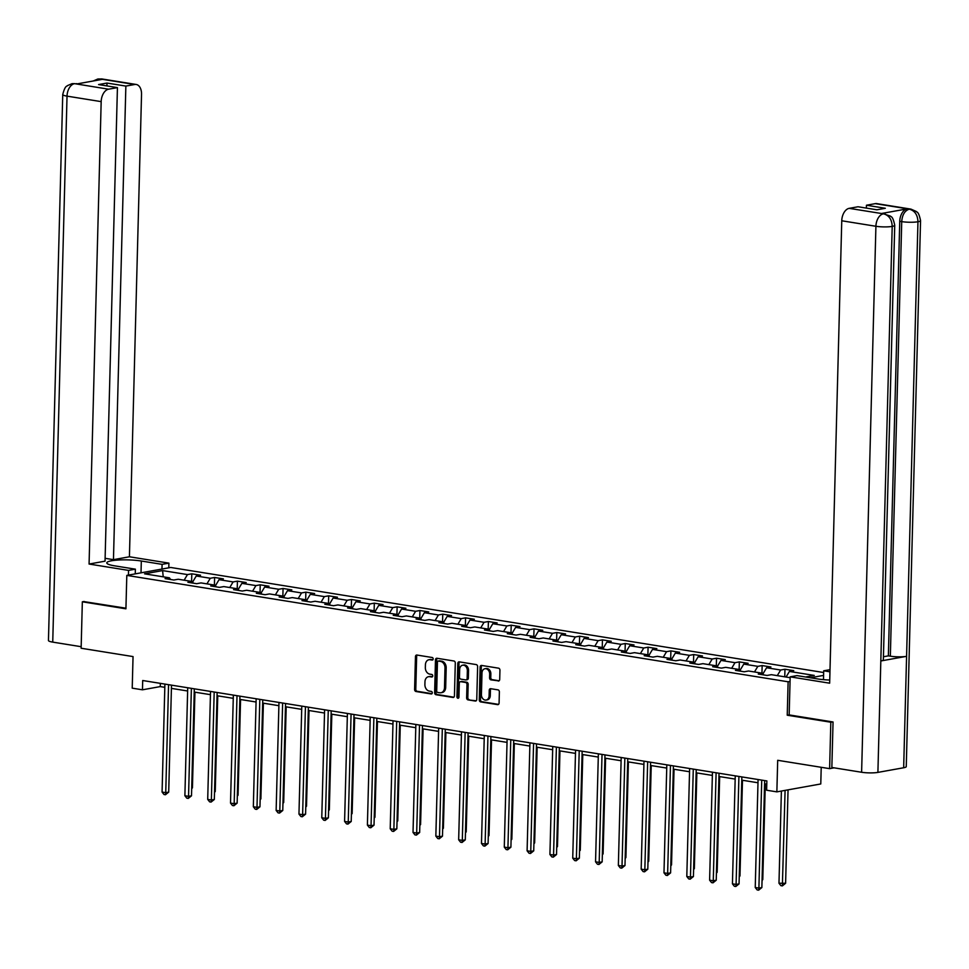 <?xml version="1.0" encoding="UTF-8"?>
<svg xmlns="http://www.w3.org/2000/svg" width="969" height="969" viewBox="0 0 969 969"><rect width="100%" height="100%" fill="white"/><g stroke="black" fill="none" stroke-linecap="round" stroke-linejoin="round"><path stroke-width="1.45" d="M433.167 658.944A1.296 0.993 -100.2 0 0 432.198 657.503L416.949 655.044A1.853 1.417 -100.2 0 0 415.459 656.643L414.599 689.456A1.853 1.417 -100.2 0 0 415.992 691.503L431.241 693.961A1.296 0.993 -100.2 0 0 431.314 691.406L429.34 691.091A5.923 4.542 -100.2 0 1 424.894 684.514L424.967 681.788A5.923 4.542 -100.2 0 1 428.504 676.701A5.923 4.542 -100.2 0 1 429.715 676.689L431.689 677.004A1.296 0.993 -100.2 0 0 431.75 674.448L429.776 674.133A5.923 4.542 -100.2 0 1 425.343 667.568L425.415 664.831A5.923 4.542 -100.2 0 1 428.952 659.744A5.923 4.542 -100.2 0 1 430.151 659.732L432.126 660.059A1.296 0.993 -100.2 0 0 433.167 658.944M498.211 681.025A1.853 1.417 -100.2 0 0 499.701 679.439L499.943 670.233A1.853 1.417 -100.2 0 0 498.55 668.174L481.617 665.449A1.853 1.417 -100.2 0 0 480.127 667.047L479.267 699.86A1.853 1.417 -100.2 0 0 480.66 701.907L497.594 704.633A1.853 1.417 -100.2 0 0 499.083 703.046L499.374 691.927A1.853 1.417 -100.2 0 0 497.981 689.867L490.738 688.705A1.853 1.417 -100.2 0 0 489.248 690.291L489.103 695.815A4.942 3.803 -100.2 0 1 486.147 700.054A4.942 3.803 -100.2 0 1 481.423 694.579L481.993 672.971A4.942 3.803 -100.2 0 1 484.96 668.719A4.942 3.803 -100.2 0 1 489.672 674.206L489.575 677.803A1.853 1.417 -100.2 0 0 490.968 679.863L498.938 680.892M84.121 601.483L82.341 601.797L81.13 648.237L133.044 656.582L132.22 688.16L142.455 689.807L142.697 680.517L766.867 780.941L766.624 790.219L776.859 791.867L820.779 783.957L821.215 767.303M789.166 714.868L787.24 715.207L830.821 722.22L829.609 768.647L777.695 760.302L776.859 791.867M787.24 715.207L788.124 681.788L126.806 575.392L170.714 567.471L823.65 672.522M82.341 601.797L125.922 608.811L126.806 575.392M455.297 663.05A1.853 1.417 -100.2 0 0 453.904 660.991L436.971 658.266A1.853 1.417 -100.2 0 0 435.481 659.865L434.633 692.678A1.853 1.417 -100.2 0 0 436.014 694.725L452.959 697.45A1.853 1.417 -100.2 0 0 454.437 695.863L455.297 663.05M459.294 661.863L476.227 664.589A1.853 1.417 -100.2 0 1 477.62 666.636L476.76 699.448A1.853 1.417 -100.2 0 1 475.27 701.047L468.027 699.872A1.853 1.417 -100.2 0 1 466.634 697.825L466.985 684.514A1.853 1.417 -100.2 0 0 465.604 682.467L460.796 681.691A1.853 1.417 -100.2 0 0 459.306 683.278L458.943 697.135A1.296 0.993 -100.2 0 1 456.932 696.808L457.804 663.45A1.853 1.417 -100.2 0 1 459.294 661.863M834.127 767.836L829.609 768.647M830.821 722.22L832.601 721.905M823.577 675.393L810.399 677.767M790.05 681.437L788.124 681.788M784.769 676.834L784.963 669.24L780.639 670.015L766.6 667.762L770.924 666.975L762.155 665.57L757.819 666.345L743.78 664.092L748.116 663.305L739.335 661.9L735.011 662.675L720.972 660.41L725.296 659.635L716.527 658.217L712.191 659.005L698.152 656.74L702.489 655.965L693.707 654.547L689.383 655.335L675.345 653.07L679.669 652.294L670.899 650.877L666.563 651.665L652.525 649.4L656.861 648.624L648.079 647.207L643.755 647.995L629.717 645.729L634.041 644.954L625.271 643.537L620.935 644.324L606.897 642.059L611.233 641.284L602.452 639.867L598.127 640.654L584.089 638.389L588.413 637.614L579.644 636.197L575.307 636.984L561.269 634.719L565.605 633.944L556.824 632.527L552.5 633.314L538.449 631.049L542.785 630.274L534.016 628.857L529.68 629.644L515.641 627.379L519.978 626.604L511.196 625.187L506.872 625.974L492.821 623.709L497.158 622.934L488.388 621.517L484.052 622.304L470.013 620.039L474.35 619.264L465.568 617.847L461.232 618.634L447.193 616.369L451.53 615.594L442.76 614.176L438.424 614.964L424.386 612.699L428.722 611.923L419.94 610.506L415.604 611.294L401.566 609.029L405.902 608.253L397.133 606.836L392.796 607.611L378.758 605.359L383.082 604.583L374.313 603.166L369.976 603.941L355.938 601.688L360.274 600.913L351.505 599.496L347.168 600.271L333.13 598.018L337.454 597.231L328.685 595.826L324.349 596.601L310.31 594.348L314.646 593.561L305.865 592.156L301.541 592.931L287.502 590.678L291.826 589.891L283.057 588.486L278.721 589.261L264.682 587.008L269.019 586.221L260.237 584.816L255.913 585.591L241.875 583.338L246.199 582.551L237.429 581.146L233.093 581.921L219.055 579.668L223.391 578.881L214.609 577.476L210.285 578.251L196.247 575.998L200.571 575.211L191.801 573.805L187.465 574.581L162.61 570.584L144.563 573.83L169.43 577.827L165.093 578.614L173.863 580.019L178.199 579.244L192.237 581.509L187.913 582.284L196.683 583.701L201.019 582.914L215.057 585.179L210.721 585.954L219.491 587.371L223.827 586.584L237.865 588.849L233.541 589.624L242.311 591.042L246.647 590.254L260.685 592.519L256.349 593.294L265.131 594.712L269.455 593.924L283.493 596.189L279.169 596.965L287.938 598.382L292.275 597.594L306.313 599.859L301.977 600.635L310.758 602.052L315.082 601.264L329.121 603.53L324.797 604.305L333.566 605.722L337.902 604.935L351.941 607.2L347.605 607.975L356.386 609.392L360.71 608.605L374.749 610.87L370.424 611.645L379.194 613.062L383.53 612.275L397.569 614.54L393.232 615.315L402.014 616.732L406.338 615.945L420.376 618.21L416.052 618.985L424.822 620.402L429.158 619.615L443.196 621.88L438.86 622.655L447.642 624.072L451.966 623.285L466.004 625.55L461.68 626.325L470.449 627.742L474.786 626.955L488.824 629.22L484.488 629.995L493.269 631.413L497.594 630.625L511.644 632.89L507.308 633.665L516.077 635.083L520.414 634.307L534.452 636.56L530.116 637.336L538.897 638.753L543.221 637.977L557.272 640.23L552.936 641.006L561.705 642.423L566.041 641.648L580.08 643.9L575.743 644.688L584.525 646.093L588.861 645.318L602.9 647.571L598.563 648.358L607.333 649.763L611.669 648.988L625.708 651.241L621.371 652.028L630.153 653.433L634.489 652.658L648.527 654.911L644.191 655.698L652.961 657.103L657.297 656.328L671.335 658.581L666.999 659.368L675.781 660.773L680.117 659.998L694.155 662.251L689.819 663.038L698.588 664.443L702.925 663.668L716.963 665.921L712.639 666.708L721.408 668.113L725.745 667.338L739.783 669.591L735.447 670.378L744.216 671.783L748.553 671.008L762.591 673.261L758.267 674.049L767.036 675.454L771.372 674.678L790.147 677.694M784.963 669.24L793.744 670.645L789.408 671.432L814.275 675.429L805.566 676.992M777.283 675.623L780.639 670.015M762.978 673.818L766.6 667.762M762.591 673.261L763.742 674.933M754.476 671.953L757.819 666.345M740.159 670.148L743.78 664.092M739.783 669.591L740.934 671.263M731.656 668.283L735.011 662.675M717.351 666.478L720.972 660.41M716.963 665.921L718.114 667.593M708.848 664.613L712.191 659.005M694.531 662.808L698.152 656.74M694.155 662.251L695.306 663.922M686.028 660.943L689.383 655.335M671.723 659.138L675.345 653.07M671.335 658.581L672.486 660.24M663.22 657.273L666.563 651.665M648.903 655.468L652.525 649.4M648.527 654.911L649.678 656.57M640.4 653.603L643.755 647.995M626.095 651.798L629.717 645.729M625.708 651.241L626.858 652.9M617.592 649.933L620.935 644.324M603.275 648.128L606.897 642.059M602.9 647.571L604.05 649.23M594.772 646.262L598.127 640.654M580.467 644.458L584.089 638.389M580.08 643.9L581.23 645.56M571.964 642.592L575.307 636.984M557.647 640.788L561.269 634.719M557.272 640.23L558.423 641.89M549.144 638.922L552.5 633.314M534.84 637.117L538.449 631.049M534.452 636.56L535.603 638.22M526.337 635.252L529.68 629.644M512.02 633.447L515.641 627.379M511.644 632.89L512.795 634.55M503.517 631.582L506.872 625.974M489.212 629.777L492.821 623.709M488.824 629.22L489.975 630.88M480.697 627.912L484.052 622.304M466.392 626.107L470.013 620.039M466.004 625.55L467.167 627.209M457.889 624.242L461.232 618.634M443.584 622.437L447.193 616.369M443.196 621.88L444.347 623.539M435.069 620.572L438.424 614.964M420.764 618.767L424.386 612.699M420.376 618.21L421.539 619.869M412.261 616.902L415.604 611.294M397.956 615.097L401.566 609.029M397.569 614.54L398.719 616.199M389.441 613.232L392.796 607.611M375.136 611.427L378.758 605.359M374.749 610.87L375.899 612.529M366.633 609.562L369.976 603.941M352.328 607.757L355.938 601.688M351.941 607.2L353.091 608.859M343.813 605.891L347.168 600.271M329.508 604.087L333.13 598.018M329.121 603.53L330.272 605.189M321.005 602.221L324.349 596.601M306.701 600.405L310.31 594.348M306.313 599.859L307.464 601.519M298.186 598.551L301.541 592.931M283.881 596.734L287.502 590.678M283.493 596.189L284.644 597.849M275.378 594.881L278.721 589.261M261.073 593.064L264.682 587.008M260.685 592.519L261.836 594.179M252.558 591.211L255.913 585.591M238.253 589.394L241.875 583.338M237.865 588.849L239.016 590.509M229.75 587.541L233.093 581.921M215.433 585.724L219.055 579.668M215.057 585.179L216.208 586.839M206.93 583.871L210.285 578.251M192.625 582.054L196.247 575.998M192.237 581.509L193.388 583.168M184.122 580.201L187.465 574.581M163.216 576.834L162.61 570.584M169.43 577.827L170.58 579.498M142.455 689.807L160.26 686.597L164.815 687.324M171.416 688.39L187.635 690.994M194.224 692.06L210.443 694.664M217.044 695.73L233.263 698.334M239.852 699.4L256.07 702.004M262.672 703.07L278.89 705.686M285.48 706.74L301.698 709.356M308.299 710.41L324.518 713.027M331.107 714.08L347.326 716.697M353.927 717.75L370.146 720.367M376.747 721.42L392.954 724.037M399.555 725.091L415.774 727.707M422.375 728.761L438.582 731.377M445.183 732.431L461.401 735.047M468.003 736.101L484.209 738.717M490.811 739.771L507.029 742.387M513.631 743.441L529.849 746.057M536.438 747.123L552.657 749.727M559.258 750.793L575.477 753.397M582.066 754.463L598.285 757.068M604.886 758.133L621.105 760.738M627.694 761.804L643.913 764.408M650.514 765.474L666.733 768.078M673.322 769.144L689.54 771.748M696.142 772.814L712.36 775.418M718.95 776.484L735.168 779.088M741.769 780.154L757.988 782.758M764.577 783.824L766.782 784.175M786.065 677.04L789.408 671.432M160.345 683.351L160.26 686.597M191.596 581.4L191.801 573.805M214.415 585.07L214.609 577.476M237.223 588.74L237.429 581.146M260.043 592.41L260.237 584.816M282.863 596.08L283.057 588.486M305.671 599.75L305.865 592.156M328.491 603.421L328.685 595.826M351.299 607.091L351.505 599.496M374.119 610.761L374.313 603.166M396.927 614.431L397.133 606.836M419.747 618.101L419.94 610.506M442.554 621.771L442.76 614.176M465.374 625.441L465.568 617.847M488.182 629.111L488.388 621.517M511.002 632.781L511.196 625.187M533.81 636.463L534.016 628.857M556.63 640.134L556.824 632.527M579.438 643.804L579.644 636.197M602.258 647.474L602.452 639.867M625.066 651.144L625.271 643.537M647.886 654.814L648.079 647.207M670.693 658.484L670.899 650.877M693.513 662.154L693.707 654.547M716.321 665.824L716.527 658.217M739.141 669.494L739.335 661.9M761.949 673.164L762.155 665.57M432.877 659.768L431.338 659.526A5.923 4.542 -100.2 0 0 430.139 659.526L428.952 659.744M428.504 676.701L429.691 676.483A5.923 4.542 -100.2 0 1 430.902 676.471L432.428 676.725M417.215 655.092A1.853 1.417 -100.2 0 0 416.646 656.425L415.786 689.238A1.853 1.417 -100.2 0 0 417.179 691.297L431.98 693.671M437.249 658.314A1.853 1.417 -100.2 0 0 436.668 659.647L435.808 692.46A1.853 1.417 -100.2 0 0 437.201 694.519L453.867 697.196M438.485 661.076A1.296 0.993 -100.2 0 0 437.443 662.19L436.692 690.994A1.296 0.993 -100.2 0 0 437.661 692.423L439.744 692.762A5.923 4.542 -100.2 0 0 440.943 692.75A5.923 4.542 -100.2 0 0 444.492 687.675L445.001 667.98A5.923 4.542 -100.2 0 0 440.568 661.415L438.485 661.076L439.672 660.858A1.296 0.993 -100.2 0 0 439.163 660.955M440.943 692.75L442.13 692.544A5.923 4.542 -100.2 0 0 445.679 687.457L444.492 687.675M439.672 660.858L441.755 661.197A5.923 4.542 -100.2 0 1 446.188 667.774L445.679 687.457M476.191 700.781L468.027 699.872M461.244 681.607A1.853 1.417 -100.2 0 1 461.983 681.473L466.792 682.249A1.853 1.417 -100.2 0 1 468.172 684.308L467.821 697.607A1.853 1.417 -100.2 0 0 469.214 699.666M459.572 661.9A1.853 1.417 -100.2 0 0 458.991 663.244L458.119 696.602A1.296 0.993 -100.2 0 0 458.712 697.874M467.349 670.705A4.942 3.803 -100.2 0 0 462.637 665.219A4.942 3.803 -100.2 0 0 459.669 669.47L459.463 677.077A1.853 1.417 -100.2 0 0 460.856 679.136L465.665 679.911A1.853 1.417 -100.2 0 0 467.155 678.324L467.349 670.705L468.536 670.5A4.942 3.803 -100.2 0 0 463.824 665.013L462.637 665.219M466.852 679.693A1.853 1.417 -100.2 0 0 468.342 678.106L467.155 678.324M468.536 670.5L468.342 678.106M484.96 668.719L486.147 668.513A4.942 3.803 -100.2 0 1 490.859 674L490.762 677.597A1.853 1.417 -100.2 0 0 492.155 679.644L499.132 680.771M486.147 700.054L487.334 699.848A4.942 3.803 -100.2 0 0 490.29 695.597L489.103 695.815M491.017 688.753A1.853 1.417 -100.2 0 0 490.435 690.085L490.29 695.597M481.884 665.497A1.853 1.417 -100.2 0 0 481.314 666.829L480.454 699.642A1.853 1.417 -100.2 0 0 481.847 701.701L498.502 704.378M191.717 787.979L192.431 787.845L194.939 692.169M192.431 787.845L191.692 788.718M168.558 684.671L165.735 792.666L162.077 792.073L164.9 684.09M171.501 685.156L168.703 792.121L165.735 792.666L165.457 794.737L164.003 794.507L162.077 792.073M168.703 792.121L165.457 794.737M141.014 572.824L141.317 561.015A21.197 3.537 1.5 0 0 118.896 559.997A21.197 3.537 1.5 0 0 106.784 562.868A21.197 3.537 1.5 0 0 114.608 565.835L135.381 569.166L128.562 570.402L89.075 564.043L101.176 101.624L67.031 96.137L52.738 642.12L81.166 646.698M141.317 561.015L162.089 564.358L168.909 563.134L129.422 556.775L113.458 559.658L125.861 86.084L134.703 84.497L100.219 78.986L102.23 79.373L76.721 83.964L74.407 83.637L108.589 89.196A11.301 6.989 99.1 0 0 101.176 101.624M105.112 558.314L113.458 559.658M106.917 85.914L107.002 83.055L98.572 84.569L117.431 87.61L105.04 561.172L89.075 564.043M135.26 573.866L135.381 569.166M128.429 575.089L128.562 570.402M168.788 567.822L168.909 563.134M161.968 569.057L162.089 564.358M129.422 556.775L141.535 94.356A11.301 6.989 99.1 0 0 136.205 84.473A11.301 6.989 99.1 0 0 134.703 84.497M52.738 642.12A11.592 1.938 -178.5 0 1 48.45 640.509L62.743 94.514A11.592 1.938 -178.5 0 0 67.031 96.137A11.301 6.989 -80.9 0 1 74.443 83.709M117.431 87.61L108.589 89.196M107.002 83.055L125.861 86.084M83.685 601.567L125.946 608.205M97.796 80.173L100.255 79.058M93.242 80.996L97.784 79.034L100.207 78.986M62.743 94.514C65.359 84.351 67.297 86.653 67.455 85.623L72.009 83.673L74.407 83.637M894.738 225.268A11.592 1.938 -178.5 0 1 892.207 226.395C891.88 219.539 889.033 215.36 883.68 213.858L890.475 216.123C890.596 217.226 892.57 214.803 894.738 225.268L883.353 659.828A11.592 1.938 -178.5 0 1 880.821 660.967L877.902 772.39A11.592 1.938 -178.5 0 1 861.611 772.257L831.85 767.472L833.049 721.978L789.166 714.916L790.171 676.846L796.99 675.611L817.763 678.954A21.197 3.537 1.5 0 0 829.73 680.044M790.171 676.846L829.658 683.193L841.758 220.775A11.301 6.989 -80.9 0 1 849.171 208.347L858.013 206.76L876.884 209.788L885.315 208.274L866.443 205.234L875.286 203.647A11.301 6.989 -80.9 0 1 876.788 203.623L910.945 209.122A11.301 6.989 99.1 0 0 909.431 209.134L875.286 203.647M823.468 679.657L823.698 670.802L830.009 669.664M823.698 670.802L829.948 671.808M910.945 209.122L916.311 211.484C916.444 212.574 918.418 210.225 920.55 220.617L906.257 766.612A11.592 1.938 -178.5 0 1 903.665 767.751L906.584 656.328A11.592 1.938 -178.5 0 1 890.341 656.183L901.727 221.622L899.753 221.295A11.301 6.989 -80.9 0 1 907.166 208.88L881.645 213.471A11.301 6.989 -80.9 0 1 883.147 213.459L885.121 213.774M877.902 772.39L903.665 767.751M861.611 772.257L875.915 226.274A11.592 1.938 -178.5 0 0 892.207 226.395L880.821 660.967L906.584 656.328L917.958 221.756C917.655 214.912 914.833 210.721 909.479 209.207L909.431 209.134M866.443 205.234L866.371 208.105M883.437 656.752L888.367 655.868L899.753 221.295M888.367 655.868L890.341 656.183M214.524 791.649L215.251 791.516L217.759 695.851M215.251 791.516L214.512 792.388M237.344 795.319L238.059 795.198L240.566 699.521M238.059 795.198L237.32 796.058M191.377 688.353L188.543 796.336L184.885 795.743L187.72 687.76M194.309 688.826L191.511 795.803L188.543 796.336L188.277 798.408L186.811 798.177L184.885 795.743M191.511 795.803L188.277 798.408M214.185 692.023L211.363 800.006L207.705 799.413L210.527 691.43M217.129 692.496L214.331 799.473L211.363 800.006L211.085 802.078L209.631 801.847L207.705 799.413M214.331 799.473L211.085 802.078M260.164 798.989L260.879 798.868L263.386 703.191M260.879 798.868L260.14 799.728M282.972 802.659L283.699 802.538L286.194 706.861M283.699 802.538L282.948 803.398M305.792 806.329L306.507 806.208L309.014 710.531M306.507 806.208L305.768 807.068M237.005 695.694L234.171 803.676L230.513 803.083L233.347 695.1M239.937 696.166L237.139 803.144L234.171 803.676L233.904 805.748L232.439 805.518L230.513 803.083M237.139 803.144L233.904 805.748M259.813 699.364L256.991 807.347L253.333 806.753L256.155 698.77M262.756 699.836L259.958 806.814L256.991 807.347L256.712 809.418L255.259 809.188L253.333 806.753M259.958 806.814L256.712 809.418M282.633 703.034L279.799 811.017L276.141 810.423L278.975 702.44M285.564 703.506L282.766 810.484L279.799 811.017L279.532 813.088L278.067 812.858L276.141 810.423M282.766 810.484L279.532 813.088M328.6 809.999L329.327 809.878L331.822 714.201M329.327 809.878L328.588 810.738M305.441 706.704L302.619 814.687L298.961 814.093L301.783 706.11M308.384 707.176L305.586 814.154L302.619 814.687L302.34 816.758L300.887 816.528L298.961 814.093M305.586 814.154L302.34 816.758M351.42 813.669L352.135 813.548L354.642 717.872M352.135 813.548L351.396 814.408M328.261 710.374L325.427 818.357L321.769 817.763L324.603 709.78M331.192 710.846L328.394 817.824L325.427 818.357L325.16 820.428L323.694 820.198L321.769 817.763M328.394 817.824L325.16 820.428M374.228 817.339L374.955 817.218L377.45 721.542M374.955 817.218L374.216 818.078M351.069 714.044L348.246 822.027L344.589 821.433L347.411 713.45M354.012 714.516L351.214 821.494L348.246 822.027L347.968 824.098L346.514 823.868L344.589 821.433M351.214 821.494L347.968 824.098M397.048 821.009L397.762 820.888L400.27 725.212M397.762 820.888L397.024 821.748M373.889 717.714L371.054 825.697L367.396 825.104L370.231 717.121M376.832 718.186L374.022 825.164L371.054 825.697L370.788 827.768L369.322 827.538L367.396 825.104M374.022 825.164L370.788 827.768M419.856 824.68L420.582 824.558L423.078 728.882M420.582 824.558L419.843 825.418M396.696 721.384L393.874 829.367L390.216 828.774L393.039 720.791M399.64 721.857L396.842 828.834L393.874 829.367L393.608 831.438L392.142 831.208L390.216 828.774M396.842 828.834L393.608 831.438M442.676 828.362L443.39 828.229L445.897 732.552M443.39 828.229L442.651 829.089M419.516 725.054L416.682 833.037L413.024 832.444L415.858 724.461M422.46 725.527L419.65 832.504L416.682 833.037L416.416 835.108L414.95 834.878L413.024 832.444M419.65 832.504L416.416 835.108M465.483 832.032L466.21 831.899L468.717 736.222M466.21 831.899L465.471 832.759M442.324 728.724L439.502 836.707L435.844 836.114L438.666 728.131M445.268 729.197L442.47 836.174L439.502 836.707L439.236 838.791L437.77 838.548L435.844 836.114M442.47 836.174L439.236 838.791M488.303 835.702L489.018 835.569L491.525 739.892M489.018 835.569L488.279 836.429M465.144 732.394L462.31 840.377L458.664 839.784L461.486 731.801M468.088 732.867L465.277 839.844L462.31 840.377L462.043 842.461L460.578 842.218L458.664 839.784M465.277 839.844L462.043 842.461M511.111 839.372L511.838 839.239L514.345 743.562M511.838 839.239L511.099 840.099M487.952 736.065L485.13 844.047L481.472 843.466L484.294 735.471M490.895 736.537L488.097 843.514L485.13 844.047L484.863 846.131L483.398 845.889L481.472 843.466M488.097 843.514L484.863 846.131M533.931 843.042L534.646 842.909L537.153 747.232M534.646 842.909L533.907 843.769M510.772 739.735L507.938 847.718L504.292 847.136L507.114 739.141M513.715 740.207L510.905 847.185L507.938 847.718L507.671 849.801L506.206 849.559L504.292 847.136M510.905 847.185L507.671 849.801M556.739 846.712L557.466 846.579L559.973 750.902M557.466 846.579L556.727 847.439M533.58 743.405L530.758 851.388L527.1 850.806L529.934 742.811M536.523 743.877L533.725 850.855L530.758 851.388L530.491 853.471L529.026 853.229L527.1 850.806M533.725 850.855L530.491 853.471M579.559 850.382L580.274 850.249L582.781 754.572M580.274 850.249L579.535 851.109M556.4 747.075L553.565 855.058L549.92 854.476L552.742 746.481M559.343 747.547L556.533 854.525L553.565 855.058L553.299 857.141L551.833 856.899L549.92 854.476M556.533 854.525L553.299 857.141M602.367 854.052L603.093 853.919L605.601 758.242M603.093 853.919L602.355 854.779M579.208 750.745L576.385 858.728L572.727 858.146L575.562 750.151M582.151 751.217L579.353 858.195L576.385 858.728L576.119 860.811L574.653 860.569L572.727 858.146M579.353 858.195L576.119 860.811M625.187 857.722L625.901 857.589L628.409 761.913M625.901 857.589L625.162 858.449M602.028 754.415L599.193 862.398L595.547 861.816L598.37 753.834M604.971 754.887L602.161 861.865L599.193 862.398L598.927 864.481L597.461 864.239L595.547 861.816M602.161 861.865L598.927 864.481M647.995 861.393L648.721 861.259L651.229 765.583M648.721 861.259L647.982 862.131M624.835 758.085L622.013 866.068L618.355 865.487L621.19 757.504M627.779 758.557L624.981 865.535L622.013 866.068L621.747 868.151L620.281 867.909L618.355 865.487M624.981 865.535L621.747 868.151M670.814 865.063L671.529 864.929L674.036 769.253M671.529 864.929L670.79 865.801M647.655 761.755L644.833 869.738L641.175 869.157L643.997 761.174M650.599 762.228L647.801 869.205L644.833 869.738L644.555 871.821L643.101 871.579L641.175 869.157M647.801 869.205L644.555 871.821M693.622 868.733L694.349 868.599L696.856 772.923M694.349 868.599L693.61 869.472M670.463 765.425L667.641 873.408L663.983 872.827L666.817 764.844M673.407 765.898L670.609 872.875L667.641 873.408L667.375 875.491L665.909 875.249L663.983 872.827M670.609 872.875L667.375 875.491M716.442 872.403L717.157 872.27L719.664 776.593M717.157 872.27L716.418 873.142M693.283 769.095L690.461 877.078L686.803 876.497L689.625 768.514M696.226 769.568L693.429 876.545L690.461 877.078L690.182 879.162L688.729 878.919L686.803 876.497M693.429 876.545L690.182 879.162M739.25 876.073L739.977 875.94L742.484 780.263M739.977 875.94L739.238 876.812M716.103 772.765L713.269 880.748L709.611 880.167L712.445 772.184M719.034 773.238L716.236 880.215L713.269 880.748L713.002 882.832L711.537 882.589L709.611 880.167M716.236 880.215L713.002 882.832M762.07 879.743L762.785 879.61L765.292 783.933M762.785 879.61L762.046 880.482M738.911 776.435L736.089 884.418L732.431 883.837L735.253 775.854M741.854 776.908L739.056 883.885L736.089 884.418L735.81 886.502L734.357 886.272L732.431 883.837M739.056 883.885L735.81 886.502M781.389 791.055L778.979 883.231L785.605 883.28L788.051 789.856M785.605 883.28L782.371 885.896L785.084 790.389M782.371 885.896L780.905 885.666L778.979 883.231M761.731 780.106L758.897 888.088L755.239 887.507L758.073 779.524M764.662 780.578L761.864 887.556L758.897 888.088L758.63 890.172L757.164 889.942L755.239 887.507M761.864 887.556L758.63 890.172M431.338 659.526L430.151 659.732M430.902 676.471L429.715 676.689M417.179 691.297L415.992 691.503M415.786 689.238L414.599 689.456M416.646 656.425L415.459 656.643M453.686 697.317L452.959 697.45M437.201 694.519L436.014 694.725M435.808 692.46L434.633 692.678M436.668 659.647L435.481 659.865M446.188 667.774L445.001 667.98M441.755 661.197L440.568 661.415M476.009 700.914L475.27 701.047M467.821 697.607L466.634 697.825M468.172 684.308L466.985 684.514M466.792 682.249L465.604 682.467M461.983 681.473L460.796 681.691M458.119 696.602L456.932 696.808M458.991 663.244L457.804 663.45M492.155 679.644L490.968 679.863M490.762 677.597L489.575 677.803M490.859 674L489.672 674.206M490.435 690.085L489.248 690.291M498.32 704.499L497.594 704.633M481.847 701.701L480.66 701.907M480.454 699.642L479.267 699.86M481.314 666.829L480.127 667.047M97.869 79.01L102.06 78.986A11.301 6.989 99.1 0 0 100.558 78.998M72.094 83.661L74.746 83.649M907.166 208.88L909.467 209.207M849.171 208.347L883.667 213.858M883.619 213.786L881.645 213.471M883.328 213.846A11.301 6.989 -80.9 0 0 875.915 226.274L841.758 220.775M920.55 220.617A11.592 1.938 -178.5 0 1 917.958 221.756A11.592 1.938 -178.5 0 1 901.727 221.622C902.248 214.852 904.719 210.709 909.14 209.195M439.405 660.858L438.218 661.076M461.607 681.473L460.42 681.691M467.228 679.693L466.041 679.911M136.205 84.473L102.06 78.986M76.248 83.637L77.484 83.831"/></g></svg>
